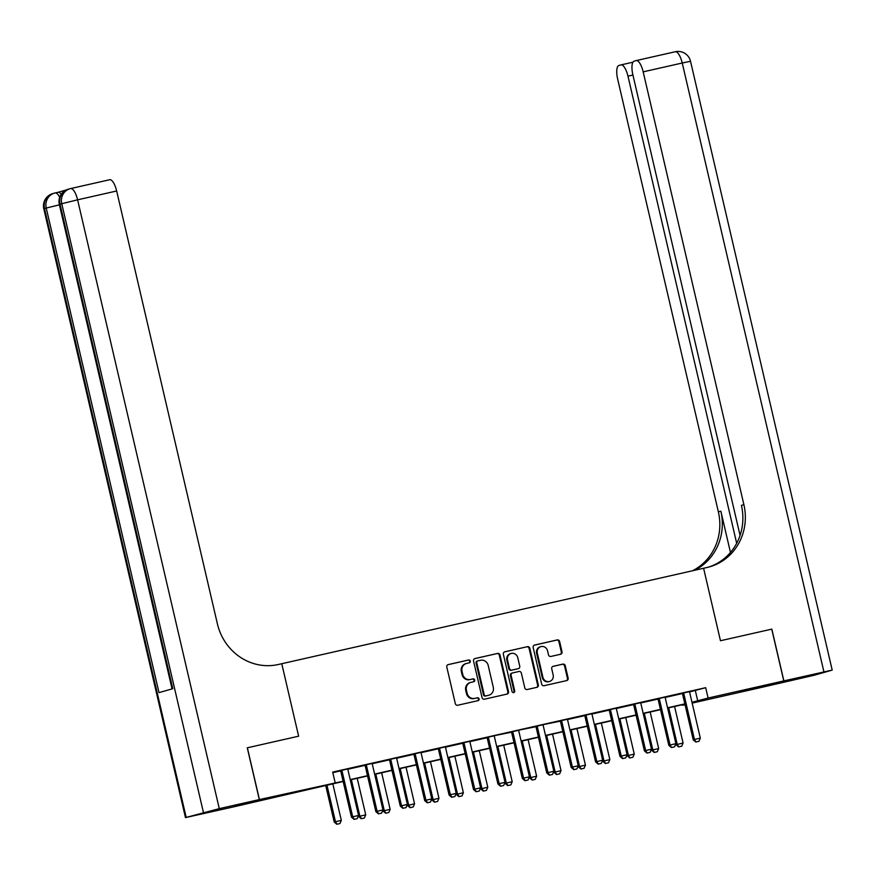 <?xml version="1.0" encoding="UTF-8"?>
<svg xmlns="http://www.w3.org/2000/svg" width="876" height="876" viewBox="0 0 876 876"><rect width="100%" height="100%" fill="white"/><g stroke="black" fill="none" stroke-linecap="round" stroke-linejoin="round"><path stroke-width="1.31" d="M470.292 661.106A1.456 1.38 74.2 0 0 468.616 659.989L448.249 664.588A2.091 1.96 74.2 0 0 446.804 667.063L455.323 703.647A2.091 1.96 74.2 0 0 457.71 705.246L478.077 700.636A1.456 1.38 74.2 0 0 479.084 698.906A1.456 1.38 74.2 0 0 477.42 697.789L474.781 698.391A6.679 6.285 74.2 0 1 467.127 693.266L466.426 690.222A6.679 6.285 74.2 0 1 471.047 682.327L473.675 681.736A1.456 1.38 74.2 0 0 474.693 680.006A1.456 1.38 74.2 0 0 473.018 678.889L470.379 679.48A6.679 6.285 74.2 0 1 462.736 674.367L462.024 671.323A6.679 6.285 74.2 0 1 466.645 663.428L469.284 662.825A1.456 1.38 74.2 0 0 470.292 661.106M468.89 662.924A1.456 1.38 74.2 0 0 467.926 660.175L447.888 664.709M477.683 700.723A1.456 1.38 74.2 0 0 476.73 697.986L474.781 698.391M473.281 681.824A1.456 1.38 74.2 0 0 472.328 679.086L470.379 679.48M739.76 691.909L761.299 686.62L739.76 691.909M267.158 798.857L288.686 793.568L267.158 798.857M560.563 654.262A2.091 1.96 74.2 0 0 562.009 651.799L559.622 641.528A2.091 1.96 74.2 0 0 557.224 639.929L534.612 645.054A2.091 1.96 74.2 0 0 533.166 647.517L541.675 684.101A2.091 1.96 74.2 0 0 544.073 685.7L566.684 680.586A2.091 1.96 74.2 0 0 568.13 678.123L565.25 665.716A2.091 1.96 74.2 0 0 562.852 664.117L553.172 666.308A2.091 1.96 74.2 0 0 551.727 668.782L553.161 674.925A5.584 5.256 74.2 0 1 549.559 681.462A5.584 5.256 74.2 0 1 542.912 677.247L537.306 653.157A5.584 5.256 74.2 0 1 540.908 646.63A5.584 5.256 74.2 0 1 547.555 650.835L548.496 654.854A2.091 1.96 74.2 0 0 550.884 656.452L560.563 654.262M771.734 629.143L720.466 640.739L771.734 629.143L783.779 680.915L758.266 688.142L692.171 703.1M70.726 188.548L109.631 179.744A12.757 4.292 77.2 0 1 109.708 179.722A12.757 4.292 77.2 0 1 116.661 190.99L77.603 199.827L219.285 808.647L259.318 799.591L247.273 747.819L298.628 736.19L281.765 663.712L703.603 568.261L720.466 640.739L703.603 568.261L707.118 567.462A53.162 50.052 74.2 0 0 709.571 566.838A53.162 50.052 74.2 0 0 743.888 504.653L643.181 71.854A12.757 4.292 -102.8 0 0 636.228 60.575A12.757 4.292 -102.8 0 0 636.151 60.597L634.115 61.178A12.757 4.292 -102.8 0 0 632.866 74.778L740.067 535.422M247.371 747.797L259.416 799.569L343.096 781.228M689.675 691.898L705.695 687.682L332.683 772.085L335.092 782.443M705.695 687.682L708.104 698.03L783.779 680.915M499.999 655.018A2.091 1.96 74.2 0 0 497.612 653.419L474.989 658.544A2.091 1.96 74.2 0 0 473.544 661.008L482.063 697.592A2.091 1.96 74.2 0 0 484.45 699.19L507.073 694.077A2.091 1.96 74.2 0 0 508.518 691.613L499.999 655.018L499.309 655.215A2.091 1.96 74.2 0 0 496.922 653.616L474.628 658.664M504.795 651.799L527.418 646.674A2.091 1.96 74.2 0 1 529.805 648.273L538.324 684.868A2.091 1.96 74.2 0 1 536.879 687.332L527.199 689.522A2.091 1.96 74.2 0 1 524.812 687.923L521.351 673.086A2.091 1.96 74.2 0 0 518.964 671.487L512.548 672.943A2.091 1.96 74.2 0 0 511.102 675.407L514.694 690.857A1.456 1.38 74.2 0 1 513.752 692.566A1.456 1.38 74.2 0 1 512.011 691.46L503.35 654.262A2.091 1.96 74.2 0 1 504.795 651.799L504.609 651.853M332.814 772.654L340.567 770.891M347.903 769.237L364.974 765.372M372.322 763.708L389.393 759.853M396.729 758.189L413.8 754.324M421.137 752.659L438.208 748.805M445.555 747.14L462.627 743.275M469.963 741.611L487.034 737.756M494.403 735.676L511.442 732.226M518.811 730.157L535.86 726.708M543.23 724.627L560.268 721.178M567.615 719.514L584.686 715.659M592.023 713.995L609.094 710.129M616.43 708.465L633.501 704.611M640.849 702.946L657.92 699.081M665.256 697.427L682.327 693.562M347.925 768.92L340.414 770.628M372.333 763.401L364.821 765.098M396.751 757.871L389.229 759.58M421.159 752.353L413.647 754.05M445.577 746.823L438.055 748.531M469.985 741.304L462.473 743.001M494.392 735.785L486.881 737.482M518.811 730.255L511.288 731.953M543.219 724.737L535.707 726.434M567.626 719.207L560.114 720.904M592.045 713.688L584.522 715.385M616.452 708.158L608.94 709.856M640.871 702.64L633.348 704.337M665.278 697.11L657.767 698.807M689.686 691.591L682.174 693.288M343.162 781.48L233.903 806.807L259.416 799.569M685.054 704.709L682.59 705.268L685.021 704.578M682.459 704.709L682.59 705.268M692.051 702.585L692.927 702.333L692.04 702.541M684.923 704.151L667.622 708.06M660.515 709.669L643.214 713.59M636.096 715.199L618.806 719.108M611.689 720.718L594.388 724.638M587.27 726.248L569.98 730.157M562.863 731.767L545.573 735.687M538.455 737.296L521.154 741.205M514.037 742.815L496.747 746.735M489.629 748.345L472.328 752.254M465.222 753.864L447.921 757.784M440.803 759.393L423.513 763.303M416.396 764.912L399.095 768.821M391.977 770.442L374.687 774.351M367.57 775.961L350.269 779.87M691.974 702.278L708.104 698.03M350.214 779.607L367.504 775.698M374.621 774.088L391.922 770.179M399.04 768.559L416.33 764.649M423.447 763.04L440.748 759.131M447.855 757.521L465.156 753.601M472.274 751.991L489.564 748.082M496.681 746.472L513.982 742.552M521.1 740.943L538.39 737.034M545.507 735.424L562.797 731.504M569.915 729.894L587.216 725.985M594.333 724.375L611.623 720.455M618.741 718.846L636.042 714.936M643.148 713.327L660.449 709.407M667.567 707.797L684.857 703.888M695.347 690.617L697.756 700.964M465.955 663.625A6.679 6.285 74.2 0 0 461.334 671.52L462.024 671.323M469.689 679.677A6.679 6.285 74.2 0 1 462.046 674.564L461.334 671.52M470.357 682.524A6.679 6.285 74.2 0 0 465.736 690.419L466.426 690.222M474.091 698.588A6.679 6.285 74.2 0 1 466.437 693.463L465.736 690.419M506.744 694.153A2.091 1.96 74.2 0 0 507.828 691.81L499.309 655.215M477.759 660.909A1.456 1.38 74.2 0 0 476.752 662.639L484.22 694.756A1.456 1.38 74.2 0 0 485.895 695.872L488.677 695.248A6.679 6.285 74.2 0 0 493.298 687.353L488.184 665.399A6.679 6.285 74.2 0 0 480.541 660.285L477.759 660.909M477.628 660.953L477.07 661.106A1.456 1.38 74.2 0 0 476.062 662.836L476.752 662.639M488.983 695.161L488.293 695.358A6.679 6.285 74.2 0 1 487.987 695.434L485.205 696.07A1.456 1.38 74.2 0 1 483.53 694.953L476.062 662.836M504.445 651.919L527.418 646.674M536.55 687.408A2.091 1.96 74.2 0 0 537.634 685.065L529.115 648.47A2.091 1.96 74.2 0 0 526.728 646.871M512.351 672.998L511.858 673.129A2.091 1.96 74.2 0 0 510.412 675.604L514.004 691.044L514.694 690.857M513.391 692.609A1.456 1.38 74.2 0 0 514.004 691.044M517.771 657.69A5.584 5.256 74.2 0 0 511.124 653.474A5.584 5.256 74.2 0 0 507.522 660.011L509.493 668.497A2.091 1.96 74.2 0 0 511.88 670.096L518.307 668.64A2.091 1.96 74.2 0 0 519.753 666.176L517.771 657.69M511.124 653.474L510.434 653.671A5.584 5.256 74.2 0 0 506.832 660.208L507.522 660.011M517.804 668.782A2.091 1.96 74.2 0 1 517.617 668.837L511.19 670.293A2.091 1.96 74.2 0 1 508.803 668.695L506.832 660.208M540.908 646.63L540.218 646.827A5.584 5.256 74.2 0 0 536.616 653.354L537.306 653.157M549.559 681.462L548.869 681.659A5.584 5.256 74.2 0 1 542.222 677.444L536.616 653.354M566.356 680.663A2.091 1.96 74.2 0 0 567.44 678.32L564.56 665.913A2.091 1.96 74.2 0 0 562.162 664.315L552.822 666.428M560.235 654.339A2.091 1.96 74.2 0 0 561.319 651.996L558.932 641.725A2.091 1.96 74.2 0 0 556.534 640.126L534.25 645.174M325.697 785.433L334.216 822.049L341.322 820.363L332.814 783.823M336.822 824.261L339.965 823.539L336.822 824.261L334.216 822.049M326.956 785.148L335.464 821.699L337.03 824.207M341.322 820.363L339.965 823.539M354.276 819.312L357.2 818.655L354.276 819.312L352.7 816.804L351.462 817.155L340.863 771.603A2.124 2.004 74.2 0 0 340.622 770.99L340.359 770.541M347.936 768.821L347.903 769.27A2.124 2.004 74.2 0 0 347.958 769.927L358.558 815.479L352.7 816.804L342.1 771.252A2.124 2.004 74.2 0 0 341.859 770.639L341.64 770.245M357.2 818.655L358.558 815.479M351.462 817.155L354.068 819.367M358.448 815.742L358.634 816.52L365.73 814.844L357.222 778.304M361.24 818.731L364.372 818.02L361.24 818.731L358.634 816.52M351.364 779.629L359.872 816.169L361.449 818.677M365.73 814.844L364.372 818.02M382.856 810.212L383.042 811.001L390.138 809.325L381.64 772.774M385.648 813.213L388.791 812.49L385.648 813.213L383.042 811.001M375.782 774.099L384.279 810.65L385.856 813.158M390.138 809.325L388.791 812.49M407.274 804.694L407.45 805.471L414.556 803.796L406.048 767.256M410.067 807.683L413.198 806.971L410.067 807.683L407.45 805.471M400.19 768.58L408.698 805.121L410.275 807.628M414.556 803.796L413.198 806.971M378.684 813.793L381.618 813.125L378.684 813.793L377.107 811.285L375.87 811.636L365.27 766.073A2.124 2.004 74.2 0 0 365.029 765.471L364.766 765.011M372.344 763.303L372.311 763.752A2.124 2.004 74.2 0 0 372.366 764.398L382.976 809.961L377.107 811.285L366.507 765.723A2.124 2.004 74.2 0 0 366.277 765.12L366.048 764.726M381.618 813.125L382.976 809.961M375.87 811.636L378.476 813.848M403.102 808.263L406.026 807.606L403.102 808.263L401.526 805.756L400.288 806.106L389.678 760.554A2.124 2.004 74.2 0 0 389.448 759.941L389.185 759.492M396.751 757.773L396.729 758.222A2.124 2.004 74.2 0 0 396.784 758.879L407.384 804.431L401.526 805.756L390.926 760.204A2.124 2.004 74.2 0 0 390.685 759.591L390.455 759.196M406.026 807.606L407.384 804.431M400.288 806.106L402.894 808.318M427.51 802.745L430.445 802.077L427.51 802.745L425.933 800.237L424.696 800.587L414.096 755.024A2.124 2.004 74.2 0 0 413.855 754.422L413.592 753.962M421.17 752.254L421.137 752.703A2.124 2.004 74.2 0 0 421.192 753.349L431.791 798.912L425.933 800.237L415.334 754.674A2.124 2.004 74.2 0 0 415.093 754.072L414.874 753.678M430.445 802.077L431.791 798.912M424.696 800.587L427.302 802.799M431.682 799.164L431.868 799.952L438.964 798.277L430.466 761.726M434.474 802.164L437.606 801.441L434.474 802.164L431.868 799.952M424.608 763.051L433.105 799.602L434.682 802.109M438.964 798.277L437.606 801.441M451.917 797.215L454.852 796.558L451.917 797.215L450.352 794.707L449.103 795.058L438.504 749.506A2.124 2.004 74.2 0 0 438.263 748.892L438.011 748.443M445.577 746.724L445.555 747.173A2.124 2.004 74.2 0 0 445.61 747.83L456.21 793.382L450.352 794.707L439.741 749.155A2.124 2.004 74.2 0 0 439.511 748.542L439.281 748.148M454.852 796.558L456.21 793.382M449.103 795.058L451.709 797.28M66.269 189.972L58.024 192.304M55.21 192.95L57.991 192.315A12.757 4.292 77.2 0 1 58.068 192.293A12.757 4.292 77.2 0 1 61.2 194.297M247.273 747.819L298.628 736.19L281.765 663.712L278.25 664.512A53.162 50.052 -105.8 0 1 217.379 623.789L116.661 190.99M219.285 808.647L185.471 817.604L233.804 806.829L259.318 799.591M185.471 817.604L43.8 208.784L46.231 208.05L158.994 692.62L172.791 688.711L60.028 204.141L77.603 199.827A12.757 4.292 -102.8 0 0 70.649 188.559A12.757 4.292 -102.8 0 0 70.573 188.581A12.757 12.012 -105.8 0 0 69.981 188.734L68.262 189.216A12.757 12.012 74.2 0 0 60.028 204.141L59.316 204.382L172.068 688.919M783.878 680.882L758.364 688.12L814.253 675.243L832.2 670.107L783.878 680.882L771.833 629.121M736.683 543.306L627.972 76.157A12.757 4.292 -102.8 0 0 621.018 64.89A12.757 4.292 -102.8 0 0 620.942 64.912L618.905 65.481A12.757 4.292 -102.8 0 0 617.657 79.081L718.375 511.88A53.162 50.052 74.2 0 1 692.511 570.769M694.471 570.331A53.162 50.052 74.2 0 0 720.86 511.179L730.464 552.46M708.323 567.177A53.162 50.052 74.2 0 0 741.414 505.353L743.888 504.653M456.1 793.645L456.276 794.423L463.382 792.747L454.874 756.207M458.882 796.634L462.024 795.923L458.882 796.634L456.276 794.423M449.016 757.532L457.524 794.072L459.09 796.58M463.382 792.747L462.024 795.923M480.508 788.115L480.694 788.904L487.79 787.228L479.281 750.677M483.3 791.116L486.432 790.393L483.3 791.116L480.694 788.904M473.423 752.002L481.931 788.553L483.508 791.061M487.79 787.228L486.432 790.393M504.915 782.596L505.102 783.374L512.197 781.699L503.7 745.158M507.708 785.597L510.85 784.874L507.708 785.597L505.102 783.374M497.842 746.483L506.339 783.024L507.916 785.531M512.197 781.699L510.85 784.874M529.334 777.067L529.509 777.855L536.616 776.18L528.108 739.629M532.126 780.067L535.258 779.344L532.126 780.067L529.509 777.855M522.249 740.954L530.757 777.505L532.323 780.012M536.616 776.18L535.258 779.344M553.741 771.548L553.928 772.325L561.023 770.65L552.526 734.11M556.534 774.548L559.665 773.826L556.534 774.548L553.928 772.325M546.657 735.435L555.165 771.975L556.742 774.483M561.023 770.65L559.665 773.826M476.336 791.696L479.26 791.028L476.336 791.696L474.759 789.188L473.522 789.539L462.911 743.976A2.124 2.004 74.2 0 0 462.681 743.374L462.418 742.914M469.996 741.205L469.963 741.654A2.124 2.004 74.2 0 0 470.018 742.3L480.617 787.863L474.759 789.188L464.16 743.625A2.124 2.004 74.2 0 0 463.919 743.023L463.7 742.629M479.26 791.028L480.617 787.863M473.522 789.539L476.128 791.751M500.743 786.166L503.678 785.509L500.743 786.166L499.167 783.659L497.929 784.009L487.33 738.457A2.124 2.004 74.2 0 0 487.089 737.844L486.826 737.395M494.371 736.125A2.124 2.004 74.2 0 0 494.425 736.782L505.025 782.334L499.167 783.659L488.567 738.107A2.124 2.004 74.2 0 0 488.326 737.493L488.107 737.099M503.678 785.509L505.025 782.334M497.929 784.009L500.535 786.232M525.162 780.647L528.086 779.979L525.162 780.647L523.585 778.14L522.337 778.49L511.737 732.927A2.124 2.004 74.2 0 0 511.507 732.325L511.245 731.865M518.789 730.606A2.124 2.004 74.2 0 0 518.844 731.252L529.443 776.815L523.585 778.14L512.986 732.577A2.124 2.004 74.2 0 0 512.745 731.975L512.515 731.58M528.086 779.979L529.443 776.815M522.337 778.49L524.954 780.702M549.57 775.118L552.493 774.461L549.57 775.118L547.993 772.61L546.755 772.96L536.156 727.408A2.124 2.004 74.2 0 0 535.915 726.795L535.652 726.346M543.197 725.076A2.124 2.004 74.2 0 0 543.251 725.733L553.851 771.285L547.993 772.61L537.393 727.058A2.124 2.004 74.2 0 0 537.152 726.445L536.933 726.062M552.493 774.461L553.851 771.285M546.755 772.96L549.361 775.183M573.977 769.599L576.912 768.931L573.977 769.599L572.411 767.091L571.163 767.442L560.563 721.879A2.124 2.004 74.2 0 0 560.322 721.277L560.071 720.817M567.637 719.108L567.604 719.557A2.124 2.004 74.2 0 0 567.659 720.203L578.269 765.766L572.411 767.091L561.801 721.528A2.124 2.004 74.2 0 0 561.571 720.926L561.341 720.532M576.912 768.931L578.269 765.766M571.163 767.442L573.769 769.654M578.149 766.018L578.335 766.807L585.431 765.131L576.934 728.58M580.941 769.018L584.084 768.296L580.941 769.018L578.335 766.807M571.075 729.916L579.573 766.456L581.149 768.964M585.431 765.131L584.084 768.296M598.396 764.069L601.319 763.412L598.396 764.069L596.819 761.562L595.581 761.912L584.971 716.36A2.124 2.004 74.2 0 0 584.741 715.758L584.478 715.298M592.045 713.579L592.023 714.039A2.124 2.004 74.2 0 0 592.077 714.685L602.677 760.237L596.819 761.562L586.219 716.01A2.124 2.004 74.2 0 0 585.978 715.396L585.759 715.013M601.319 763.412L602.677 760.237M595.581 761.912L598.188 764.135M602.568 760.499L602.743 761.277L609.849 759.601L601.341 723.061M605.36 763.5L608.492 762.777L605.36 763.5L602.743 761.277M595.483 724.386L603.991 760.926L605.568 763.434M609.849 759.601L608.492 762.777M622.803 758.55L625.738 757.882L622.803 758.55L621.226 756.043L619.989 756.393L609.389 710.83A2.124 2.004 74.2 0 0 609.148 710.228L608.886 709.768M616.463 708.06L616.43 708.509A2.124 2.004 74.2 0 0 616.485 709.155L627.085 754.718L621.226 756.043L610.627 710.48A2.124 2.004 74.2 0 0 610.386 709.878L610.167 709.483M625.738 757.882L627.085 754.718M619.989 756.393L622.595 758.605M626.975 754.981L627.161 755.758L634.257 754.083L625.76 717.532M629.767 757.97L632.899 757.247L629.767 757.97L627.161 755.758M619.901 718.867L628.399 755.408L629.975 757.915M634.257 754.083L632.899 757.247M647.211 753.021L650.145 752.364L647.211 753.021L645.645 750.513L644.397 750.863L633.797 705.311A2.124 2.004 74.2 0 0 633.556 704.709L633.304 704.249M640.871 702.53L640.849 702.99A2.124 2.004 74.2 0 0 640.903 703.636L651.503 749.188L645.645 750.513L635.045 704.961A2.124 2.004 74.2 0 0 634.804 704.348L634.574 703.965M650.145 752.364L651.503 749.188M644.397 750.863L647.014 753.086M651.394 749.451L651.569 750.228L658.675 748.553L650.167 712.013M654.175 752.451L657.318 751.728L654.175 752.451L651.569 750.228M644.309 713.338L652.817 749.878L654.383 752.385M658.675 748.553L657.318 751.728M671.629 747.502L674.553 746.834L671.629 747.502L670.052 744.994L668.815 745.345L658.215 699.782A2.124 2.004 74.2 0 0 657.975 699.179L657.712 698.72M665.289 697.011L665.256 697.46A2.124 2.004 74.2 0 0 665.311 698.106L675.911 743.669L670.052 744.994L659.453 699.431A2.124 2.004 74.2 0 0 659.212 698.829L658.993 698.435M674.553 746.834L675.911 743.669M668.815 745.345L671.421 747.557M675.801 743.932L675.987 744.71L683.083 743.034L674.575 706.483M678.593 746.921L681.725 746.199L678.593 746.921L675.987 744.71M668.716 707.819L677.225 744.359L678.801 746.867M683.083 743.034L681.725 746.199M696.037 741.972L698.971 741.315L696.037 741.972L694.46 739.464L693.223 739.826L682.623 694.263A2.124 2.004 74.2 0 0 682.382 693.661L682.119 693.201M689.697 691.492L689.664 691.941A2.124 2.004 74.2 0 0 689.719 692.587L700.329 738.139L694.46 739.464L683.86 693.912A2.124 2.004 74.2 0 0 683.63 693.299L683.4 692.916M698.971 741.315L700.329 738.139M693.223 739.826L695.829 742.038M467.926 660.175L468.616 659.989M476.73 697.986L477.42 697.789M472.328 679.086L473.018 678.889M462.046 674.564L462.736 674.367M466.437 693.463L467.127 693.266M507.828 691.81L508.518 691.613M496.922 653.616L497.612 653.419M483.53 694.953L484.22 694.756M485.205 696.07L485.895 695.872M487.987 695.434L488.677 695.248M529.115 648.47L529.805 648.273M537.634 685.065L538.324 684.868M510.412 675.604L511.102 675.407M508.803 668.695L509.493 668.497M511.19 670.293L511.88 670.096M517.617 668.837L518.307 668.64M542.222 677.444L542.912 677.247M562.162 664.315L562.852 664.117M564.56 665.913L565.25 665.716M567.44 678.32L568.13 678.123M556.534 640.126L557.224 639.929M558.932 641.725L559.622 641.528M561.319 651.996L562.009 651.799M341.859 770.639L340.622 770.99M342.1 771.252L340.863 771.603M366.277 765.12L365.029 765.471M366.507 765.723L365.27 766.073M390.685 759.591L389.448 759.941M390.926 760.204L389.678 760.554M415.093 754.072L413.855 754.422M415.334 754.674L414.096 755.024M439.511 748.542L438.263 748.892M439.741 749.155L438.504 749.506M203.429 812.468L61.747 203.659A12.757 12.012 -105.8 0 1 69.981 188.734A12.757 12.757 0 0 1 70.649 188.559L109.708 179.722M59.426 204.842L46.231 208.05A12.757 12.012 -105.8 0 1 54.465 193.125L52.746 193.618A12.757 12.012 74.2 0 0 44.512 208.543L186.183 817.363M59.688 197.319A12.757 4.292 -102.8 0 0 55.133 192.961A12.757 4.292 -102.8 0 0 55.057 192.983A12.757 12.012 -105.8 0 0 54.465 193.125A12.757 12.757 0 0 1 55.133 192.961L58.068 192.293M720.86 511.179L718.375 511.88M621.095 64.879L632.943 62.196L621.018 64.89M636.294 60.564L675.21 51.761A12.757 4.292 77.2 0 1 675.287 51.739A12.757 4.292 77.2 0 1 682.24 63.006L643.181 71.854M823.911 671.826L682.24 63.006L690.529 61.287A12.757 12.757 0 0 0 675.287 51.739L636.228 60.575M632.932 75.04L627.972 76.157M463.919 743.023L462.681 743.374M464.16 743.625L462.911 743.976M488.326 737.493L487.089 737.844M488.567 738.107L487.33 738.457M512.745 731.975L511.507 732.325M512.986 732.577L511.737 732.927M537.152 726.445L535.915 726.795M537.393 727.058L536.156 727.408M561.571 720.926L560.322 721.277M561.801 721.528L560.563 721.879M585.978 715.396L584.741 715.758M586.219 716.01L584.971 716.36M610.386 709.878L609.148 710.228M610.627 710.48L609.389 710.83M634.804 704.348L633.556 704.709M635.045 704.961L633.797 705.311M659.212 698.829L657.975 699.179M659.453 699.431L658.215 699.782M683.63 693.299L682.382 693.661M683.86 693.912L682.623 694.263M465.649 663.701L466.339 663.504M470.04 682.601L470.73 682.404M477.004 661.128L477.694 660.931M511.759 673.162L512.449 672.965M517.705 668.815L518.395 668.618M52.746 193.618A12.757 12.757 0 0 0 43.8 208.784M68.262 189.216A12.757 12.757 0 0 0 59.316 204.382M832.2 670.107L690.529 61.287"/></g></svg>
